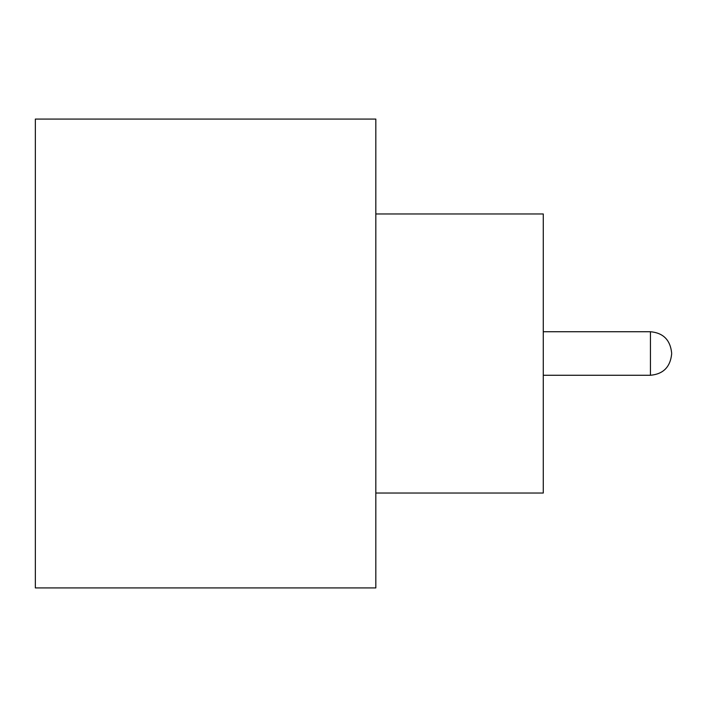 <?xml version="1.0" encoding="UTF-8"?>
<svg xmlns="http://www.w3.org/2000/svg" width="707" height="707" viewBox="0 0 707 707"><rect width="100%" height="100%" fill="white"/><g stroke="black" fill="none" stroke-linecap="round" stroke-linejoin="round"><path stroke-width="1.06" d="M671.65 353.5L671.65 354.057L671.65 353.5M375.824 213.965L543.276 213.965L543.276 493.035L375.824 493.035M375.824 353.5L375.824 587.924L35.35 587.924L35.35 119.076L375.824 119.076L375.824 353.5M543.276 375.267L650.44 375.267L650.44 331.733C663.201 332.873 670.271 339.943 671.65 352.943M650.44 375.267C663.201 374.127 670.271 367.057 671.65 354.057M650.44 331.733L543.276 331.733"/></g></svg>
